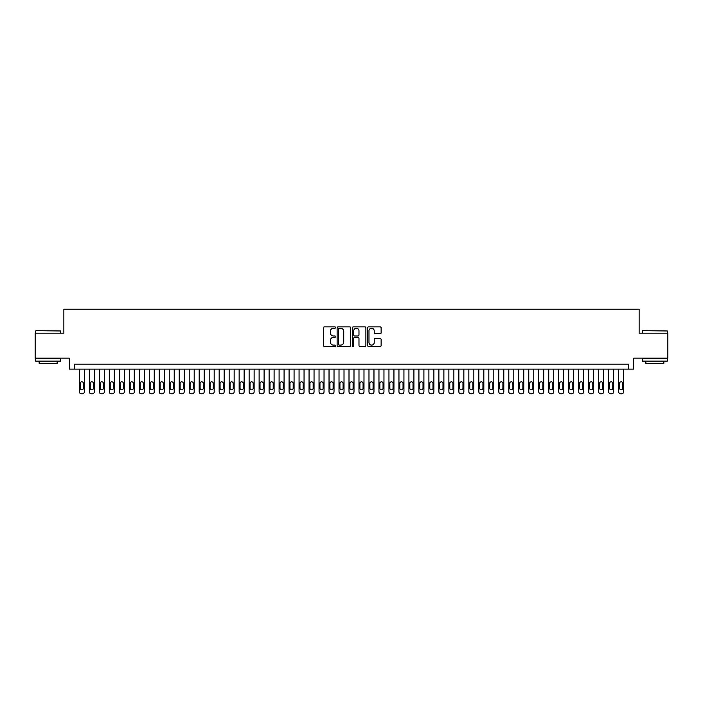 <?xml version="1.0" encoding="UTF-8"?>
<svg xmlns="http://www.w3.org/2000/svg" width="703" height="703" viewBox="0 0 703 703"><rect width="100%" height="100%" fill="white"/><g stroke="black" fill="none" stroke-linecap="round" stroke-linejoin="round"><path stroke-width="1.05" d="M335.524 327.554A0.685 0.685 0 0 0 334.83 326.869L324.417 326.869A0.984 0.984 0 0 0 323.442 327.844L323.442 345.489A0.984 0.984 0 0 0 324.417 346.474L334.83 346.474A0.685 0.685 0 0 0 335.524 345.788A0.685 0.685 0 0 0 334.83 345.103L333.486 345.103A3.137 3.137 0 0 1 330.348 341.966L330.348 340.489A3.137 3.137 0 0 1 333.486 337.352L334.83 337.352A0.685 0.685 0 0 0 335.524 336.667A0.685 0.685 0 0 0 334.83 335.981L333.486 335.981A3.137 3.137 0 0 1 330.348 332.844L330.348 331.377A3.137 3.137 0 0 1 333.486 328.239L334.83 328.239A0.685 0.685 0 0 0 335.524 327.554M380.147 333.776A0.984 0.984 0 0 0 381.131 332.8L381.131 327.844A0.984 0.984 0 0 0 380.147 326.869L368.583 326.869A0.984 0.984 0 0 0 367.599 327.844L367.599 345.489A0.984 0.984 0 0 0 368.583 346.474L380.147 346.474A0.984 0.984 0 0 0 381.131 345.489L381.131 339.514A0.984 0.984 0 0 0 380.147 338.53L375.2 338.53A0.984 0.984 0 0 0 374.216 339.514L374.216 342.475A2.619 2.619 0 0 1 371.597 345.103A2.619 2.619 0 0 1 368.978 342.475L368.978 330.858A2.619 2.619 0 0 1 371.597 328.239A2.619 2.619 0 0 1 374.216 330.858L374.216 332.8A0.984 0.984 0 0 0 375.2 333.776L380.147 333.776M628.649 369.128L633.64 369.128L633.64 358.143L667.85 358.143L667.85 333.169L639.132 333.169L639.132 309.206L63.868 309.206L63.868 333.169L35.15 333.169L35.15 358.143L69.36 358.143L69.36 369.128L628.649 369.128L628.649 364.136L74.351 364.136L74.351 369.128M350.639 327.844A0.984 0.984 0 0 0 349.663 326.869L338.09 326.869A0.984 0.984 0 0 0 337.115 327.844L337.115 345.489A0.984 0.984 0 0 0 338.09 346.474L349.663 346.474A0.984 0.984 0 0 0 350.639 345.489L350.639 327.844M353.337 326.869L364.91 326.869A0.984 0.984 0 0 1 365.885 327.844L365.885 345.489A0.984 0.984 0 0 1 364.91 346.474L359.954 346.474A0.984 0.984 0 0 1 358.978 345.489L358.978 338.336A0.984 0.984 0 0 0 357.994 337.352L354.707 337.352A0.984 0.984 0 0 0 353.732 338.336L353.732 345.788A0.685 0.685 0 0 1 353.047 346.474A0.685 0.685 0 0 1 352.361 345.788L352.361 327.844A0.984 0.984 0 0 1 353.337 326.869M339.171 328.239A0.685 0.685 0 0 0 338.486 328.925L338.486 344.417A0.685 0.685 0 0 0 339.171 345.103L340.595 345.103A3.137 3.137 0 0 0 343.732 341.966L343.732 331.377A3.137 3.137 0 0 0 340.595 328.239L339.171 328.239M358.978 330.911A2.619 2.619 0 0 0 356.351 328.283A2.619 2.619 0 0 0 353.732 330.911L353.732 335.006A0.984 0.984 0 0 0 354.707 335.981L357.994 335.981A0.984 0.984 0 0 0 358.978 335.006L358.978 330.911M84.334 369.128L84.334 391.799A1.995 1.995 90 0 1 82.339 393.794L81.346 393.794A1.995 1.995 90 0 1 79.342 391.799L79.342 369.128M83.437 388.205L83.437 383.407A1.599 1.599 90 0 0 81.838 381.808A1.599 1.599 90 0 0 80.239 383.407L80.239 388.205A1.599 1.599 90 0 0 81.838 389.805A1.599 1.599 90 0 0 83.437 388.205M35.95 330.674L60.616 330.972L35.95 330.674M48.138 361.14L35.651 361.14L35.651 358.644L60.616 358.644L60.616 361.14L48.138 361.14M57.119 361.14L57.119 363.433L39.148 363.433L39.148 361.14M642.683 330.674L667.349 330.972L642.683 330.674M654.862 361.14L642.384 361.14L642.384 358.644L667.349 358.644L667.349 361.14L654.862 361.14M663.852 361.14L663.852 363.433L645.881 363.433L645.881 361.14M94.325 369.128L94.325 391.799A1.995 1.995 90 0 1 92.33 393.794L91.328 393.794A1.995 1.995 90 0 1 89.334 391.799L89.334 369.128M93.429 388.205L93.429 383.407A1.599 1.599 90 0 0 91.829 381.808A1.599 1.599 90 0 0 90.23 383.407L90.23 388.205A1.599 1.599 90 0 0 91.829 389.805A1.599 1.599 90 0 0 93.429 388.205M104.316 369.128L104.316 391.799A1.995 1.995 90 0 1 102.313 393.794L101.32 393.794A1.995 1.995 90 0 1 99.316 391.799L99.316 369.128M103.411 388.205L103.411 383.407A1.599 1.599 90 0 0 101.812 381.808A1.599 1.599 90 0 0 100.221 383.407L100.221 388.205A1.599 1.599 90 0 0 101.812 389.805A1.599 1.599 90 0 0 103.411 388.205M114.299 369.128L114.299 391.799A1.995 1.995 90 0 1 112.304 393.794L111.302 393.794A1.995 1.995 90 0 1 109.308 391.799L109.308 369.128M113.403 388.205L113.403 383.407A1.599 1.599 90 0 0 111.803 381.808A1.599 1.599 90 0 0 110.204 383.407L110.204 388.205A1.599 1.599 90 0 0 111.803 389.805A1.599 1.599 90 0 0 113.403 388.205M124.29 369.128L124.29 391.799A1.995 1.995 90 0 1 122.287 393.794L121.294 393.794A1.995 1.995 90 0 1 119.29 391.799L119.29 369.128M123.385 388.205L123.385 383.407A1.599 1.599 90 0 0 121.795 381.808A1.599 1.599 90 0 0 120.195 383.407L120.195 388.205A1.599 1.599 90 0 0 121.795 389.805A1.599 1.599 90 0 0 123.385 388.205M134.273 369.128L134.273 391.799A1.995 1.995 90 0 1 132.278 393.794L131.276 393.794A1.995 1.995 90 0 1 129.282 391.799L129.282 369.128M133.377 388.205L133.377 383.407A1.599 1.599 90 0 0 131.777 381.808A1.599 1.599 90 0 0 130.178 383.407L130.178 388.205A1.599 1.599 90 0 0 131.777 389.805A1.599 1.599 90 0 0 133.377 388.205M144.264 369.128L144.264 391.799A1.995 1.995 90 0 1 142.261 393.794L141.268 393.794A1.995 1.995 90 0 1 139.264 391.799L139.264 369.128M143.359 388.205L143.359 383.407A1.599 1.599 90 0 0 141.769 381.808A1.599 1.599 90 0 0 140.169 383.407L140.169 388.205A1.599 1.599 90 0 0 141.769 389.805A1.599 1.599 90 0 0 143.359 388.205M154.247 369.128L154.247 391.799A1.995 1.995 90 0 1 152.252 393.794L151.25 393.794A1.995 1.995 90 0 1 149.256 391.799L149.256 369.128M153.351 388.205L153.351 383.407A1.599 1.599 90 0 0 151.751 381.808A1.599 1.599 90 0 0 150.152 383.407L150.152 388.205A1.599 1.599 90 0 0 151.751 389.805A1.599 1.599 90 0 0 153.351 388.205M164.238 369.128L164.238 391.799A1.995 1.995 90 0 1 162.244 393.794L161.242 393.794A1.995 1.995 90 0 1 159.247 391.799L159.247 369.128M163.342 388.205L163.342 383.407A1.599 1.599 90 0 0 161.743 381.808A1.599 1.599 90 0 0 160.143 383.407L160.143 388.205A1.599 1.599 90 0 0 161.743 389.805A1.599 1.599 90 0 0 163.342 388.205M174.221 369.128L174.221 391.799A1.995 1.995 90 0 1 172.226 393.794L171.224 393.794A1.995 1.995 90 0 1 169.23 391.799L169.23 369.128M173.325 388.205L173.325 383.407A1.599 1.599 90 0 0 171.725 381.808A1.599 1.599 90 0 0 170.126 383.407L170.126 388.205A1.599 1.599 90 0 0 171.725 389.805A1.599 1.599 90 0 0 173.325 388.205M184.212 369.128L184.212 391.799A1.995 1.995 90 0 1 182.218 393.794L181.216 393.794A1.995 1.995 90 0 1 179.221 391.799L179.221 369.128M183.316 388.205L183.316 383.407A1.599 1.599 90 0 0 181.717 381.808A1.599 1.599 90 0 0 180.117 383.407L180.117 388.205A1.599 1.599 90 0 0 181.717 389.805A1.599 1.599 90 0 0 183.316 388.205M194.195 369.128L194.195 391.799A1.995 1.995 90 0 1 192.2 393.794L191.198 393.794A1.995 1.995 90 0 1 189.204 391.799L189.204 369.128M193.299 388.205L193.299 383.407A1.599 1.599 90 0 0 191.699 381.808A1.599 1.599 90 0 0 190.1 383.407L190.1 388.205A1.599 1.599 90 0 0 191.699 389.805A1.599 1.599 90 0 0 193.299 388.205M204.186 369.128L204.186 391.799A1.995 1.995 90 0 1 202.192 393.794L201.19 393.794A1.995 1.995 90 0 1 199.195 391.799L199.195 369.128M203.29 388.205L203.29 383.407A1.599 1.599 90 0 0 201.691 381.808A1.599 1.599 90 0 0 200.091 383.407L200.091 388.205A1.599 1.599 90 0 0 201.691 389.805A1.599 1.599 90 0 0 203.29 388.205M214.178 369.128L214.178 391.799A1.995 1.995 90 0 1 212.174 393.794L211.181 393.794A1.995 1.995 90 0 1 209.178 391.799L209.178 369.128M213.273 388.205L213.273 383.407A1.599 1.599 90 0 0 211.673 381.808A1.599 1.599 90 0 0 210.083 383.407L210.083 388.205A1.599 1.599 90 0 0 211.673 389.805A1.599 1.599 90 0 0 213.273 388.205M224.16 369.128L224.16 391.799A1.995 1.995 90 0 1 222.166 393.794L221.164 393.794A1.995 1.995 90 0 1 219.169 391.799L219.169 369.128M223.264 388.205L223.264 383.407A1.599 1.599 90 0 0 221.665 381.808A1.599 1.599 90 0 0 220.065 383.407L220.065 388.205A1.599 1.599 90 0 0 221.665 389.805A1.599 1.599 90 0 0 223.264 388.205M234.152 369.128L234.152 391.799A1.995 1.995 90 0 1 232.148 393.794L231.155 393.794A1.995 1.995 90 0 1 229.152 391.799L229.152 369.128M233.247 388.205L233.247 383.407A1.599 1.599 90 0 0 231.647 381.808A1.599 1.599 90 0 0 230.057 383.407L230.057 388.205A1.599 1.599 90 0 0 231.647 389.805A1.599 1.599 90 0 0 233.247 388.205M244.134 369.128L244.134 391.799A1.995 1.995 90 0 1 242.14 393.794L241.138 393.794A1.995 1.995 90 0 1 239.143 391.799L239.143 369.128M243.238 388.205L243.238 383.407A1.599 1.599 90 0 0 241.639 381.808A1.599 1.599 90 0 0 240.039 383.407L240.039 388.205A1.599 1.599 90 0 0 241.639 389.805A1.599 1.599 90 0 0 243.238 388.205M254.126 369.128L254.126 391.799A1.995 1.995 90 0 1 252.122 393.794L251.129 393.794A1.995 1.995 90 0 1 249.126 391.799L249.126 369.128M253.221 388.205L253.221 383.407A1.599 1.599 90 0 0 251.63 381.808A1.599 1.599 90 0 0 250.031 383.407L250.031 388.205A1.599 1.599 90 0 0 251.63 389.805A1.599 1.599 90 0 0 253.221 388.205M264.108 369.128L264.108 391.799A1.995 1.995 90 0 1 262.114 393.794L261.112 393.794A1.995 1.995 90 0 1 259.117 391.799L259.117 369.128M263.212 388.205L263.212 383.407A1.599 1.599 90 0 0 261.613 381.808A1.599 1.599 90 0 0 260.013 383.407L260.013 388.205A1.599 1.599 90 0 0 261.613 389.805A1.599 1.599 90 0 0 263.212 388.205M274.1 369.128L274.1 391.799A1.995 1.995 90 0 1 272.096 393.794L271.103 393.794A1.995 1.995 90 0 1 269.108 391.799L269.108 369.128M273.203 388.205L273.203 383.407A1.599 1.599 90 0 0 271.604 381.808A1.599 1.599 90 0 0 270.005 383.407L270.005 388.205A1.599 1.599 90 0 0 271.604 389.805A1.599 1.599 90 0 0 273.203 388.205M284.082 369.128L284.082 391.799A1.995 1.995 90 0 1 282.088 393.794L281.086 393.794A1.995 1.995 90 0 1 279.091 391.799L279.091 369.128M283.186 388.205L283.186 383.407A1.599 1.599 90 0 0 281.587 381.808A1.599 1.599 90 0 0 279.987 383.407L279.987 388.205A1.599 1.599 90 0 0 281.587 389.805A1.599 1.599 90 0 0 283.186 388.205M294.074 369.128L294.074 391.799A1.995 1.995 90 0 1 292.079 393.794L291.077 393.794A1.995 1.995 90 0 1 289.082 391.799L289.082 369.128M293.177 388.205L293.177 383.407A1.599 1.599 90 0 0 291.578 381.808A1.599 1.599 90 0 0 289.979 383.407L289.979 388.205A1.599 1.599 90 0 0 291.578 389.805A1.599 1.599 90 0 0 293.177 388.205M304.056 369.128L304.056 391.799A1.995 1.995 90 0 1 302.062 393.794L301.06 393.794A1.995 1.995 90 0 1 299.065 391.799L299.065 369.128M303.16 388.205L303.16 383.407A1.599 1.599 90 0 0 301.561 381.808A1.599 1.599 90 0 0 299.961 383.407L299.961 388.205A1.599 1.599 90 0 0 301.561 389.805A1.599 1.599 90 0 0 303.16 388.205M314.048 369.128L314.048 391.799A1.995 1.995 90 0 1 312.053 393.794L311.051 393.794A1.995 1.995 90 0 1 309.056 391.799L309.056 369.128M313.151 388.205L313.151 383.407A1.599 1.599 90 0 0 311.552 381.808A1.599 1.599 90 0 0 309.953 383.407L309.953 388.205A1.599 1.599 90 0 0 311.552 389.805A1.599 1.599 90 0 0 313.151 388.205M324.039 369.128L324.039 391.799A1.995 1.995 90 0 1 322.036 393.794L321.043 393.794A1.995 1.995 90 0 1 319.039 391.799L319.039 369.128M323.134 388.205L323.134 383.407A1.599 1.599 90 0 0 321.535 381.808A1.599 1.599 90 0 0 319.944 383.407L319.944 388.205A1.599 1.599 90 0 0 321.535 389.805A1.599 1.599 90 0 0 323.134 388.205M334.022 369.128L334.022 391.799A1.995 1.995 90 0 1 332.027 393.794L331.025 393.794A1.995 1.995 90 0 1 329.03 391.799L329.03 369.128M333.125 388.205L333.125 383.407A1.599 1.599 90 0 0 331.526 381.808A1.599 1.599 90 0 0 329.927 383.407L329.927 388.205A1.599 1.599 90 0 0 331.526 389.805A1.599 1.599 90 0 0 333.125 388.205M344.013 369.128L344.013 391.799A1.995 1.995 90 0 1 342.01 393.794L341.017 393.794A1.995 1.995 90 0 1 339.013 391.799L339.013 369.128M343.108 388.205L343.108 383.407A1.599 1.599 90 0 0 341.509 381.808A1.599 1.599 90 0 0 339.918 383.407L339.918 388.205A1.599 1.599 90 0 0 341.509 389.805A1.599 1.599 90 0 0 343.108 388.205M353.996 369.128L353.996 391.799A1.995 1.995 90 0 1 352.001 393.794L350.999 393.794A1.995 1.995 90 0 1 349.004 391.799L349.004 369.128M353.099 388.205L353.099 383.407A1.599 1.599 90 0 0 351.5 381.808A1.599 1.599 90 0 0 349.901 383.407L349.901 388.205A1.599 1.599 90 0 0 351.5 389.805A1.599 1.599 90 0 0 353.099 388.205M363.987 369.128L363.987 391.799A1.995 1.995 90 0 1 361.983 393.794L360.99 393.794A1.995 1.995 90 0 1 358.987 391.799L358.987 369.128M363.082 388.205L363.082 383.407A1.599 1.599 90 0 0 361.491 381.808A1.599 1.599 90 0 0 359.892 383.407L359.892 388.205A1.599 1.599 90 0 0 361.491 389.805A1.599 1.599 90 0 0 363.082 388.205M373.97 369.128L373.97 391.799A1.995 1.995 90 0 1 371.975 393.794L370.973 393.794A1.995 1.995 90 0 1 368.978 391.799L368.978 369.128M373.073 388.205L373.073 383.407A1.599 1.599 90 0 0 371.474 381.808A1.599 1.599 90 0 0 369.875 383.407L369.875 388.205A1.599 1.599 90 0 0 371.474 389.805A1.599 1.599 90 0 0 373.073 388.205M383.961 369.128L383.961 391.799A1.995 1.995 90 0 1 381.957 393.794L380.964 393.794A1.995 1.995 90 0 1 378.961 391.799L378.961 369.128M383.056 388.205L383.056 383.407A1.599 1.599 90 0 0 381.465 381.808A1.599 1.599 90 0 0 379.866 383.407L379.866 388.205A1.599 1.599 90 0 0 381.465 389.805A1.599 1.599 90 0 0 383.056 388.205M393.944 369.128L393.944 391.799A1.995 1.995 90 0 1 391.949 393.794L390.947 393.794A1.995 1.995 90 0 1 388.952 391.799L388.952 369.128M393.047 388.205L393.047 383.407A1.599 1.599 90 0 0 391.448 381.808A1.599 1.599 90 0 0 389.849 383.407L389.849 388.205A1.599 1.599 90 0 0 391.448 389.805A1.599 1.599 90 0 0 393.047 388.205M403.935 369.128L403.935 391.799A1.995 1.995 90 0 1 401.94 393.794L400.938 393.794A1.995 1.995 90 0 1 398.944 391.799L398.944 369.128M403.039 388.205L403.039 383.407A1.599 1.599 90 0 0 401.439 381.808A1.599 1.599 90 0 0 399.84 383.407L399.84 388.205A1.599 1.599 90 0 0 401.439 389.805A1.599 1.599 90 0 0 403.039 388.205M413.918 369.128L413.918 391.799A1.995 1.995 90 0 1 411.923 393.794L410.921 393.794A1.995 1.995 90 0 1 408.926 391.799L408.926 369.128M413.021 388.205L413.021 383.407A1.599 1.599 90 0 0 411.422 381.808A1.599 1.599 90 0 0 409.823 383.407L409.823 388.205A1.599 1.599 90 0 0 411.422 389.805A1.599 1.599 90 0 0 413.021 388.205M423.909 369.128L423.909 391.799A1.995 1.995 90 0 1 421.914 393.794L420.912 393.794A1.995 1.995 90 0 1 418.918 391.799L418.918 369.128M423.013 388.205L423.013 383.407A1.599 1.599 90 0 0 421.413 381.808A1.599 1.599 90 0 0 419.814 383.407L419.814 388.205A1.599 1.599 90 0 0 421.413 389.805A1.599 1.599 90 0 0 423.013 388.205M433.892 369.128L433.892 391.799A1.995 1.995 90 0 1 431.897 393.794L430.904 393.794A1.995 1.995 90 0 1 428.9 391.799L428.9 369.128M432.995 388.205L432.995 383.407A1.599 1.599 90 0 0 431.396 381.808A1.599 1.599 90 0 0 429.797 383.407L429.797 388.205A1.599 1.599 90 0 0 431.396 389.805A1.599 1.599 90 0 0 432.995 388.205M443.883 369.128L443.883 391.799A1.995 1.995 90 0 1 441.888 393.794L440.886 393.794A1.995 1.995 90 0 1 438.892 391.799L438.892 369.128M442.987 388.205L442.987 383.407A1.599 1.599 90 0 0 441.387 381.808A1.599 1.599 90 0 0 439.788 383.407L439.788 388.205A1.599 1.599 90 0 0 441.387 389.805A1.599 1.599 90 0 0 442.987 388.205M453.874 369.128L453.874 391.799A1.995 1.995 90 0 1 451.871 393.794L450.878 393.794A1.995 1.995 90 0 1 448.874 391.799L448.874 369.128M452.969 388.205L452.969 383.407A1.599 1.599 90 0 0 451.37 381.808A1.599 1.599 90 0 0 449.779 383.407L449.779 388.205A1.599 1.599 90 0 0 451.37 389.805A1.599 1.599 90 0 0 452.969 388.205M463.857 369.128L463.857 391.799A1.995 1.995 90 0 1 461.862 393.794L460.86 393.794A1.995 1.995 90 0 1 458.866 391.799L458.866 369.128M462.961 388.205L462.961 383.407A1.599 1.599 90 0 0 461.361 381.808A1.599 1.599 90 0 0 459.762 383.407L459.762 388.205A1.599 1.599 90 0 0 461.361 389.805A1.599 1.599 90 0 0 462.961 388.205M473.848 369.128L473.848 391.799A1.995 1.995 90 0 1 471.845 393.794L470.852 393.794A1.995 1.995 90 0 1 468.848 391.799L468.848 369.128M472.943 388.205L472.943 383.407A1.599 1.599 90 0 0 471.353 381.808A1.599 1.599 90 0 0 469.753 383.407L469.753 388.205A1.599 1.599 90 0 0 471.353 389.805A1.599 1.599 90 0 0 472.943 388.205M483.831 369.128L483.831 391.799A1.995 1.995 90 0 1 481.836 393.794L480.834 393.794A1.995 1.995 90 0 1 478.84 391.799L478.84 369.128M482.935 388.205L482.935 383.407A1.599 1.599 90 0 0 481.335 381.808A1.599 1.599 90 0 0 479.736 383.407L479.736 388.205A1.599 1.599 90 0 0 481.335 389.805A1.599 1.599 90 0 0 482.935 388.205M493.822 369.128L493.822 391.799A1.995 1.995 90 0 1 491.819 393.794L490.826 393.794A1.995 1.995 90 0 1 488.822 391.799L488.822 369.128M492.917 388.205L492.917 383.407A1.599 1.599 90 0 0 491.327 381.808A1.599 1.599 90 0 0 489.727 383.407L489.727 388.205A1.599 1.599 90 0 0 491.327 389.805A1.599 1.599 90 0 0 492.917 388.205M503.805 369.128L503.805 391.799A1.995 1.995 90 0 1 501.81 393.794L500.808 393.794A1.995 1.995 90 0 1 498.814 391.799L498.814 369.128M502.909 388.205L502.909 383.407A1.599 1.599 90 0 0 501.309 381.808A1.599 1.599 90 0 0 499.71 383.407L499.71 388.205A1.599 1.599 90 0 0 501.309 389.805A1.599 1.599 90 0 0 502.909 388.205M513.796 369.128L513.796 391.799A1.995 1.995 90 0 1 511.802 393.794L510.8 393.794A1.995 1.995 90 0 1 508.805 391.799L508.805 369.128M512.9 388.205L512.9 383.407A1.599 1.599 90 0 0 511.301 381.808A1.599 1.599 90 0 0 509.701 383.407L509.701 388.205A1.599 1.599 90 0 0 511.301 389.805A1.599 1.599 90 0 0 512.9 388.205M523.779 369.128L523.779 391.799A1.995 1.995 90 0 1 521.784 393.794L520.782 393.794A1.995 1.995 90 0 1 518.788 391.799L518.788 369.128M522.883 388.205L522.883 383.407A1.599 1.599 90 0 0 521.283 381.808A1.599 1.599 90 0 0 519.684 383.407L519.684 388.205A1.599 1.599 90 0 0 521.283 389.805A1.599 1.599 90 0 0 522.883 388.205M533.77 369.128L533.77 391.799A1.995 1.995 90 0 1 531.776 393.794L530.774 393.794A1.995 1.995 90 0 1 528.779 391.799L528.779 369.128M532.874 388.205L532.874 383.407A1.599 1.599 90 0 0 531.275 381.808A1.599 1.599 90 0 0 529.675 383.407L529.675 388.205A1.599 1.599 90 0 0 531.275 389.805A1.599 1.599 90 0 0 532.874 388.205M543.753 369.128L543.753 391.799A1.995 1.995 90 0 1 541.758 393.794L540.756 393.794A1.995 1.995 90 0 1 538.762 391.799L538.762 369.128M542.857 388.205L542.857 383.407A1.599 1.599 90 0 0 541.257 381.808A1.599 1.599 90 0 0 539.658 383.407L539.658 388.205A1.599 1.599 90 0 0 541.257 389.805A1.599 1.599 90 0 0 542.857 388.205M553.744 369.128L553.744 391.799A1.995 1.995 90 0 1 551.75 393.794L550.748 393.794A1.995 1.995 90 0 1 548.753 391.799L548.753 369.128M552.848 388.205L552.848 383.407A1.599 1.599 90 0 0 551.249 381.808A1.599 1.599 90 0 0 549.649 383.407L549.649 388.205A1.599 1.599 90 0 0 551.249 389.805A1.599 1.599 90 0 0 552.848 388.205M563.736 369.128L563.736 391.799A1.995 1.995 90 0 1 561.732 393.794L560.739 393.794A1.995 1.995 90 0 1 558.736 391.799L558.736 369.128M562.831 388.205L562.831 383.407A1.599 1.599 90 0 0 561.231 381.808A1.599 1.599 90 0 0 559.641 383.407L559.641 388.205A1.599 1.599 90 0 0 561.231 389.805A1.599 1.599 90 0 0 562.831 388.205M573.718 369.128L573.718 391.799A1.995 1.995 90 0 1 571.724 393.794L570.722 393.794A1.995 1.995 90 0 1 568.727 391.799L568.727 369.128M572.822 388.205L572.822 383.407A1.599 1.599 90 0 0 571.223 381.808A1.599 1.599 90 0 0 569.623 383.407L569.623 388.205A1.599 1.599 90 0 0 571.223 389.805A1.599 1.599 90 0 0 572.822 388.205M583.71 369.128L583.71 391.799A1.995 1.995 90 0 1 581.706 393.794L580.713 393.794A1.995 1.995 90 0 1 578.71 391.799L578.71 369.128M582.805 388.205L582.805 383.407A1.599 1.599 90 0 0 581.205 381.808A1.599 1.599 90 0 0 579.615 383.407L579.615 388.205A1.599 1.599 90 0 0 581.205 389.805A1.599 1.599 90 0 0 582.805 388.205M593.692 369.128L593.692 391.799A1.995 1.995 90 0 1 591.698 393.794L590.696 393.794A1.995 1.995 90 0 1 588.701 391.799L588.701 369.128M592.796 388.205L592.796 383.407A1.599 1.599 90 0 0 591.197 381.808A1.599 1.599 90 0 0 589.597 383.407L589.597 388.205A1.599 1.599 90 0 0 591.197 389.805A1.599 1.599 90 0 0 592.796 388.205M603.684 369.128L603.684 391.799A1.995 1.995 90 0 1 601.68 393.794L600.687 393.794A1.995 1.995 90 0 1 598.684 391.799L598.684 369.128M602.779 388.205L602.779 383.407A1.599 1.599 90 0 0 601.188 381.808A1.599 1.599 90 0 0 599.589 383.407L599.589 388.205A1.599 1.599 90 0 0 601.188 389.805A1.599 1.599 90 0 0 602.779 388.205M613.666 369.128L613.666 391.799A1.995 1.995 90 0 1 611.672 393.794L610.67 393.794A1.995 1.995 90 0 1 608.675 391.799L608.675 369.128M612.77 388.205L612.77 383.407A1.599 1.599 90 0 0 611.171 381.808A1.599 1.599 90 0 0 609.571 383.407L609.571 388.205A1.599 1.599 90 0 0 611.171 389.805A1.599 1.599 90 0 0 612.77 388.205M623.658 369.128L623.658 391.799A1.995 1.995 90 0 1 621.654 393.794L620.661 393.794A1.995 1.995 90 0 1 618.666 391.799L618.666 369.128M622.761 388.205L622.761 383.407A1.599 1.599 90 0 0 621.162 381.808A1.599 1.599 90 0 0 619.563 383.407L619.563 388.205A1.599 1.599 90 0 0 621.162 389.805A1.599 1.599 90 0 0 622.761 388.205M35.651 333.169L35.651 330.972M41.345 358.644L41.345 358.143M54.922 358.644L54.922 358.143M60.616 333.169L60.616 330.972M642.384 333.169L642.384 330.972M648.078 358.644L648.078 358.143M661.655 358.644L661.655 358.143M667.349 333.169L667.349 330.972"/></g></svg>

